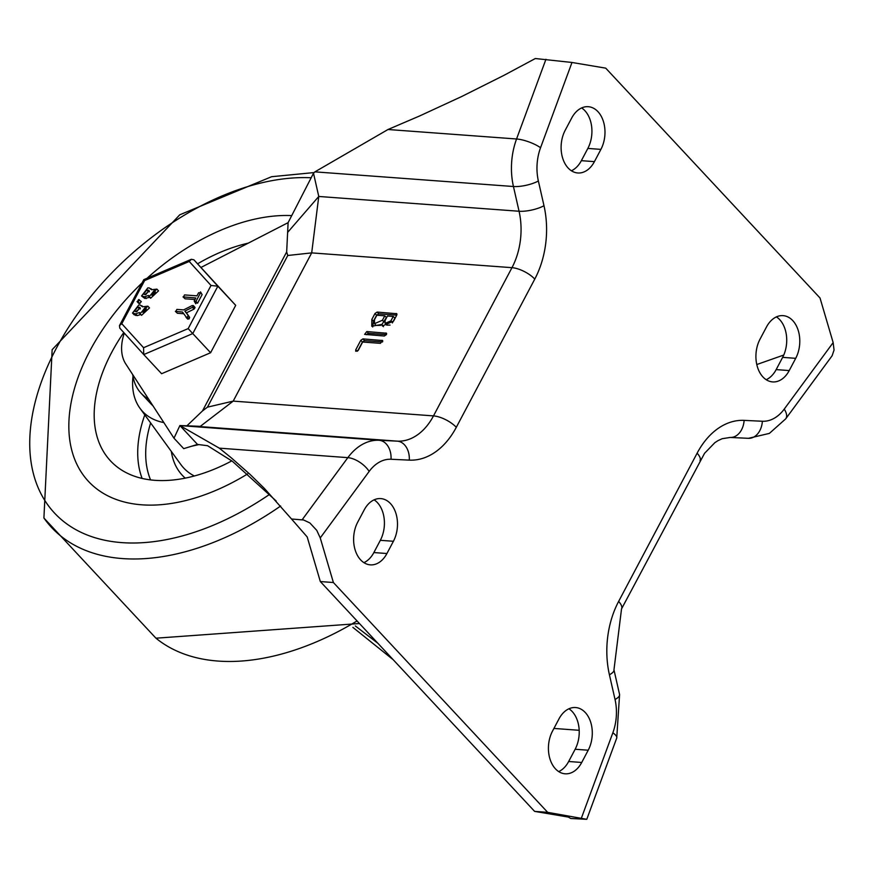 <?xml version="1.0" encoding="UTF-8"?>
<svg xmlns="http://www.w3.org/2000/svg" width="878" height="878" viewBox="0 0 878 878"><rect width="100%" height="100%" fill="white"/><g stroke="black" fill="none" stroke-linecap="round" stroke-linejoin="round"><path stroke-width="1.32" d="M571.677 118.047A27.086 18.647 -85.8 0 1 588.282 106.699A27.086 18.647 -85.8 0 1 603.548 121.921A27.086 18.647 -85.8 0 1 600.903 149.381L594.417 161.629A27.086 18.647 -85.8 0 1 577.812 172.977A27.086 18.647 -85.8 0 1 562.546 157.755A27.086 18.647 -85.8 0 1 565.191 130.295L571.677 118.047M581.62 107.939A27.086 18.647 -85.8 0 1 587.843 148.426L581.357 160.674A27.086 18.647 -85.8 0 1 571.413 170.771M386.924 553.524A27.086 18.647 -85.8 0 1 370.318 564.861A27.086 18.647 -85.8 0 1 355.052 549.639A27.086 18.647 -85.8 0 1 357.697 522.18L364.183 509.931A27.086 18.647 -85.8 0 1 380.789 498.594A27.086 18.647 -85.8 0 1 396.055 513.817A27.086 18.647 -85.8 0 1 393.41 541.276L386.924 553.524L373.863 552.558A27.086 18.647 -85.8 0 1 363.909 562.655M374.127 499.834A27.086 18.647 -85.8 0 1 380.339 540.31L373.863 552.558M795.709 358.323A27.086 18.647 94.2 0 0 798.354 330.863A27.086 18.647 94.2 0 0 783.088 315.641A27.086 18.647 94.2 0 0 766.483 326.989L759.997 339.237A27.086 18.647 94.2 0 0 757.352 366.697A27.086 18.647 94.2 0 0 772.618 381.919A27.086 18.647 94.2 0 0 789.223 370.571L795.709 358.323L782.638 357.368A27.086 18.647 94.2 0 0 776.426 316.881M766.209 379.713A27.086 18.647 94.2 0 0 776.163 369.605L782.638 357.368M552.503 731.122A27.086 18.647 94.2 0 0 549.858 758.581A27.086 18.647 94.2 0 0 565.125 773.803A27.086 18.647 94.2 0 0 581.73 762.466L588.205 750.218A27.086 18.647 94.2 0 0 590.861 722.759A27.086 18.647 94.2 0 0 575.595 707.536A27.086 18.647 94.2 0 0 558.99 718.873L552.503 731.122M558.715 771.597A27.086 18.647 94.2 0 0 568.659 761.5L575.145 749.252A27.086 18.647 94.2 0 0 568.933 708.776M320.327 581.554L333.388 582.52L547.674 812.348L586.778 819.317L570.744 818.483L568.362 817.078L534.614 811.382L320.327 581.554L307.19 536.952L291.529 518.997L303.623 519.995L309.857 522.926L316.76 530.367L320.25 537.918L369.166 471.42A42.133 29.007 -85.8 0 1 391.028 459.26L409.291 460.127A78.241 53.865 94.2 0 0 456.297 427.312L534.779 279.083A78.241 53.865 94.2 0 0 543.987 205.726L538.368 180.989A42.133 29.007 -85.8 0 1 540.552 147.723L571.984 62.47L535.328 58.53L503.873 75.387L461.795 96.47L419.651 115.951L388.01 129.505L314.906 171.858L313.501 173.229L318.769 196.463L311.69 252.886L287.764 255.487L286.667 251.92L202.478 410.937L207.449 407.162L287.764 255.487M832.114 355.766L834.056 350.037L833.156 342.596L784.241 409.093A18.054 8.824 36.3 0 1 785.722 418.828L832.114 355.766M358.191 350.212L355.711 351.244L355.733 349.861L360.781 340.313L362.932 338.897L382.578 340.543L380.404 343.342L362.658 342.036L358.279 350.311M357.719 350.904L362.405 342.058L364.557 340.642L382.534 341.959M386.66 333.805L385.892 332.981L386.43 334.595L384.29 336.022L364.633 334.375L366.806 331.566L386.452 333.212M366.302 334.694L368.431 333.311L386.408 334.639M384.784 315.806L376.86 315.224L374.511 319.669L374.489 323.675L382.424 320.25L384.784 315.806L386.408 317.551L381.875 324.553M374.489 323.675L376.113 325.42L380.668 325.365M393.267 316.431L387.461 316.003L385.113 320.448L385.091 323.378L390.908 320.876L393.267 316.431L394.891 318.176L392.367 322.917M385.091 323.378L386.715 325.123L390.062 325.09M396.988 314.313L396.219 313.49L396.757 315.103L393.596 321.074L382.391 325.979L381.765 324.432L371.756 326.232L371.822 319.471L374.983 313.501L377.134 312.074L396.779 313.72M381.765 324.432L383.445 326.693M372.722 326.967L373.446 321.205L376.607 315.246L378.758 313.819L396.735 315.147M276.164 500.976L232.44 461.323L207.581 445.717L197.506 444.422L179.902 425.545L219.291 448.153L231.188 457.745L250.098 474.438L264.399 488.431L291.529 518.997M313.501 173.229L288.105 222.661L286.667 251.92M545.929 59.309L516.56 138.987A60.187 41.431 94.2 0 0 513.443 186.509L519.063 211.247A60.187 41.431 -85.8 0 1 511.973 267.669L311.69 252.886L233.208 401.114L207.449 407.162M333.388 582.52L320.25 537.918M534.779 279.083A18.054 7.035 27.9 0 0 511.973 267.669L433.491 415.898L233.208 401.114L200.338 426.335L179.902 425.545L173.987 438.199L125.389 363.349A60.187 36.821 -43 0 1 124.292 333.113M571.984 62.47L605.732 68.155L820.019 297.993L833.156 342.596M288.105 222.661L201.007 267.439M197.506 444.422L183.721 448.647L173.987 438.199M756.792 364.535L783.758 355.041M547.674 812.348L534.614 811.382M377.88 643.278L355.349 625.959M393.256 659.762L352.89 627.375M202.478 410.937L186.86 425.874M89.896 350.816A177.554 108.62 137 0 1 142.082 282.914A177.554 108.62 137 0 0 89.896 350.816A177.554 108.62 137 0 0 88.48 481.385A177.554 108.62 137 0 1 89.896 350.816M147.098 278.249A177.554 108.62 137 0 1 291.726 215.604A177.554 108.62 137 0 0 147.098 278.249M247.618 473.922A177.554 108.62 137 0 1 88.48 481.385A177.554 108.62 137 0 0 247.618 473.922M231.847 460.862A147.46 90.215 137 0 1 115.567 465.658A147.46 90.215 137 0 1 111.671 352.429A147.46 90.215 137 0 1 123.765 332.532M197.616 263.795A147.46 90.215 137 0 1 248.244 243.151M163.835 422.57A90.28 55.237 137 0 1 139.942 408.226A90.28 55.237 137 0 1 132.995 376.366M152.915 405.757A78.998 48.334 137 0 1 150.829 403.726L141.084 393.278A78.998 48.334 137 0 1 132.732 374.665M148.623 399.139A78.998 48.334 137 0 1 141.084 393.278M211.016 285.471L188.177 328.602L143.564 347.71L143.729 354.536L161.607 373.721L210.61 352.726L235.699 305.357L193.917 259.822L191.36 259.284L189.231 261.457L211.016 285.471L217.843 286.195L193.917 259.822M235.699 305.357L217.843 286.195L192.754 333.574L210.61 352.726M146.187 309.385L143.235 312.129M195.015 299.53L185.038 298.794L183.414 297.049L184.545 294.92L196.968 295.842L198.615 292.725L200.491 292.868L195.948 301.45L194.192 301.077L195.838 297.971L183.019 296.885L184.501 298.213M202.116 294.613L200.502 291.902L202.116 294.613L197.572 303.195L195.948 301.45M195.794 303.788L194.192 301.077M197.528 303.064L195.816 302.822M140.271 308.88L139.306 308.804L135.794 311.657M149.304 291.814L148.338 291.737L144.826 294.591M142.445 306.806L147.866 306.192L139.931 313.578L139.415 312.535L135.629 313.852L132.512 313.04L138.812 304.94L140.293 305.05L142.445 306.806M142.719 306.609L141.929 305.753L142.565 306.718M145.1 307.618L141.852 311.789L142.675 312.162L145.946 307.98L145.1 307.618L146.253 308.847M137.681 307.07L134.433 311.24L136.759 311.723L140.008 307.541L137.681 307.07L139.306 308.804M139.053 312.787L140.678 314.522L137.253 315.597L134.136 314.774L132.512 313.04M147.866 306.192L149.49 307.926L141.556 315.323L139.931 313.578M139.295 299.639L138.175 301.769L137.429 301.714L138.559 299.585L141.314 301.549L139.789 303.514L138.515 302.888M139.053 303.459L137.034 301.549L138.658 303.294M155.23 292.319L152.267 295.063M183.645 313.731L177.367 313.27L175.754 311.536L176.873 309.407L183.623 309.901L192.249 305.533L195.048 307.629L193.873 307.267L195.048 307.629L194.027 309.1L186.476 312.842L189.648 317.375L189.088 318.879L187.683 319.098L182.503 312.03L175.359 311.372L176.829 312.7M156.899 289.114L158.523 290.859L150.599 298.257L148.448 295.458L144.672 296.786L141.556 295.974L147.844 287.863L149.337 287.973L151.488 289.74L156.899 289.114L148.975 296.512M150.072 297.203L144.804 298.421L141.556 295.974M151.762 289.542L150.961 288.686L151.598 289.652M154.144 290.541L150.895 294.723L151.707 295.096L154.978 290.914L154.144 290.541L155.296 291.781M146.725 289.992L143.465 294.174L145.792 294.657L149.041 290.475L146.725 289.992L148.338 291.737M148.097 295.721L149.721 297.455M192.249 305.533L193.423 305.884L192.403 307.355L194.027 309.1M192.403 307.355L184.852 311.097L186.476 312.842M184.852 311.097L189.648 317.375M188.024 315.63L187.464 317.134L189.088 318.879M186.114 317.397L187.64 319.032M187.464 317.134L186.015 317.298M188.177 328.602L192.754 333.574L143.751 354.569M143.564 347.71L121.779 323.697L144.618 280.565L143.805 279.654L191.36 259.284M121.779 323.697L119.485 325.606L119.803 328.163L143.696 354.514M600.903 149.381L587.843 148.426M594.417 161.629L581.357 160.674M393.41 541.276L380.339 540.31M789.223 370.571L776.163 369.605M581.73 762.466L568.659 761.5M588.205 750.218L575.145 749.252M784.241 409.093A42.133 29.007 -85.8 0 1 762.367 421.253L744.116 420.375A78.241 53.865 94.2 0 0 697.11 453.202L618.628 601.43A78.241 53.865 94.2 0 0 609.42 674.787L615.039 699.514A42.133 29.007 -85.8 0 1 612.855 732.779A18.054 5.038 20.2 0 1 616.729 738.058L619.583 694.553L613.963 669.815L621.525 608.915L704.551 453.311L714.868 442.655L718.061 440.602L722.221 438.693L730.2 437.453A18.054 13.093 92.7 0 1 729.947 437.431M612.855 732.779L581.423 818.044M615.039 699.514A18.054 5.323 -12.8 0 0 619.583 694.553M609.42 674.787A18.054 5.323 -12.8 0 0 613.963 669.815M618.628 601.43A18.054 7.035 27.9 0 1 621.525 608.915M697.11 453.202A18.054 7.035 27.9 0 1 700.007 460.687M744.116 420.375A18.054 13.093 92.7 0 1 730.2 437.453L748.451 438.32A18.054 13.093 92.7 0 1 748.199 438.309M762.367 421.253A18.054 13.093 92.7 0 1 748.451 438.32L769.391 433.392L785.722 418.828M456.297 427.312A18.054 7.035 27.9 0 0 433.491 415.898A60.187 41.431 -85.8 0 1 397.328 441.151L379.076 440.273A60.187 41.431 94.2 0 0 347.842 457.647A18.054 8.824 36.3 0 1 369.166 471.42M219.291 448.153L347.842 457.647L302.131 519.787M180.539 425.621L379.076 440.273A18.054 13.093 92.7 0 1 391.028 459.26M197.045 426.368L397.328 441.151A18.054 13.093 92.7 0 1 409.291 460.127M287.622 232.418L318.769 196.463L519.063 211.247A18.054 5.323 -12.8 0 0 543.987 205.726M314.906 171.858L513.443 186.509A18.054 5.323 -12.8 0 0 538.368 180.989M388.01 129.505L516.56 138.987A18.054 5.038 20.2 0 1 540.552 147.723M355.733 349.861L357.083 351.31M360.781 340.313L362.405 342.058M362.932 338.897L364.557 340.642M382.018 340.302L382.786 341.125M366.806 331.566L368.431 333.311M382.424 320.25L384.048 321.985M390.908 320.876L392.532 322.621M371.822 319.471L373.446 321.205M374.983 313.501L376.607 315.246M377.134 312.074L378.758 313.819M553.93 728.433L579.195 730.298M357.061 620.944A235.973 144.365 137 0 1 155.955 638.196L359.464 623.523M280.642 506.013A235.973 144.365 137 0 1 43.9 518.009L155.955 638.196M269.634 494.347A224 137.034 137 0 1 68.703 525.242A224 137.034 137 0 1 56.302 348.336A224 137.034 137 0 1 311.163 177.762M142.126 478.433A140.48 85.945 137 0 1 144.782 414.899M150.566 479.904A134.488 82.28 137 0 1 150.632 422.944M194.323 475.986A98.786 60.439 137 0 1 180.857 464.55L139.942 408.226M185.247 478.137A104.778 64.094 137 0 1 171.331 451.435M134.147 313.742L135.772 315.487M135.629 313.852L137.253 315.597M139.163 307.179L140.315 308.408M138.175 301.769L139.789 303.514M144.618 280.565L189.231 261.457M143.18 296.676L144.804 298.421M144.672 296.786L146.286 298.531M148.206 290.102L149.359 291.342M586.778 819.317L616.729 738.058M198.812 444.608L191.514 446.265M314.181 172.56L271.609 176.708L179.781 214.792L52.153 349.674L43.911 518.02M193.292 305.544L194.905 307.289M119.485 325.606L143.805 279.654M143.729 354.536L119.803 328.163"/></g></svg>
